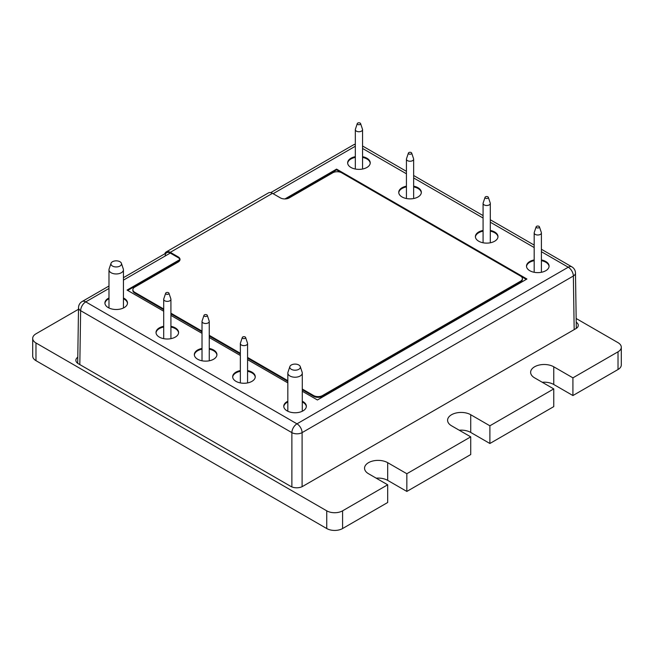 <?xml version="1.0" encoding="UTF-8"?>
<svg xmlns="http://www.w3.org/2000/svg" width="654" height="654" viewBox="0 0 654 654"><rect width="100%" height="100%" fill="white"/><g stroke="black" fill="none" stroke-linecap="round" stroke-linejoin="round"><path stroke-width="0.98" d="M284.923 198.939L336.581 169.116L526.936 279.013L317.419 399.978L302.287 391.239M286.395 198.832L336.581 169.852L341.658 172.787A6.327 3.654 0 0 0 332.739 172.795L289.297 197.876A6.327 3.654 180 0 1 280.353 197.876L272.481 193.331A8.134 4.692 -120 0 0 268.418 192.922L166.222 251.929A8.134 4.692 60 0 1 170.285 252.338L178.158 256.875A6.327 3.654 180 0 1 180.005 259.458A6.327 3.654 180 0 1 178.158 262.041L134.716 287.122A6.327 3.654 0 0 0 132.868 289.697A6.327 3.654 0 0 0 134.716 292.281L163.696 309.015M302.287 389.024L313.577 395.539A6.327 3.654 0 0 0 322.512 395.539L520.535 281.22A6.327 3.654 0 0 0 522.383 278.637A6.327 3.654 0 0 0 520.535 276.053L526.29 279.381M127.71 290.45L179.809 260.366M336.581 169.116L336.581 169.852M163.696 311.222L127.064 290.074L179.915 259.564M104.934 303.35A11.29 6.515 180 0 1 108.981 298.714M123.434 298.714A11.29 6.515 180 0 1 127.481 303.35M123.434 297.979A11.29 6.515 180 0 1 127.497 302.982A11.29 6.515 180 0 1 120.532 309.007A11.29 6.515 180 0 1 108.221 307.593A11.29 6.515 180 0 1 104.918 302.982A11.29 6.515 180 0 1 108.981 297.979M475.417 236.969A11.29 6.515 180 0 1 483.077 231.164M490.304 231.164A11.29 6.515 180 0 1 497.964 236.969M490.304 230.429A11.29 6.515 180 0 1 497.98 236.601A11.29 6.515 180 0 1 491.015 242.626A11.29 6.515 180 0 1 478.703 241.212A11.29 6.515 180 0 1 475.401 236.601A11.29 6.515 180 0 1 483.077 230.429M156.036 332.853A11.29 6.515 180 0 1 163.696 327.049M170.923 327.049A11.29 6.515 180 0 1 178.583 332.853M170.923 326.313A11.29 6.515 180 0 1 178.599 332.485A11.29 6.515 180 0 1 171.634 338.51A11.29 6.515 180 0 1 159.323 337.096A11.29 6.515 180 0 1 156.02 332.485A11.29 6.515 180 0 1 163.696 326.313M398.768 192.717A11.29 6.515 180 0 1 406.428 186.913M413.655 186.913A11.29 6.515 180 0 1 421.315 192.717M413.655 186.169A11.29 6.515 180 0 1 421.331 192.35A11.29 6.515 180 0 1 414.358 198.375A11.29 6.515 180 0 1 402.055 196.96A11.29 6.515 180 0 1 398.744 192.35A11.29 6.515 180 0 1 406.428 186.169M526.519 266.472A11.29 6.515 180 0 1 534.179 260.668M541.406 260.668A11.29 6.515 180 0 1 549.066 266.472M541.406 259.932A11.29 6.515 180 0 1 549.082 266.104A11.29 6.515 180 0 1 542.109 272.129A11.29 6.515 180 0 1 529.805 270.715A11.29 6.515 180 0 1 526.503 266.104A11.29 6.515 180 0 1 534.179 259.932M232.685 377.113A11.29 6.515 180 0 1 240.345 371.3M247.572 371.3A11.29 6.515 180 0 1 255.232 377.113M247.572 370.565A11.29 6.515 180 0 1 255.256 376.745A11.29 6.515 180 0 1 248.283 382.762A11.29 6.515 180 0 1 235.98 381.347A11.29 6.515 180 0 1 232.669 376.745A11.29 6.515 180 0 1 240.345 370.565M347.666 163.214A11.29 6.515 180 0 1 355.326 157.41M362.553 157.41A11.29 6.515 180 0 1 370.213 163.214M362.553 156.674A11.29 6.515 180 0 1 370.229 162.846A11.29 6.515 180 0 1 363.256 168.871A11.29 6.515 180 0 1 350.953 167.457A11.29 6.515 180 0 1 347.65 162.846A11.29 6.515 180 0 1 355.326 156.674M194.361 354.983A11.29 6.515 180 0 1 202.021 349.179M209.247 349.179A11.29 6.515 180 0 1 216.907 354.983M209.247 348.435A11.29 6.515 180 0 1 216.924 354.615A11.29 6.515 180 0 1 209.959 360.64A11.29 6.515 180 0 1 197.647 359.226A11.29 6.515 180 0 1 194.344 354.615A11.29 6.515 180 0 1 202.021 348.435M283.787 406.616A11.29 6.515 180 0 1 287.834 401.973M302.287 401.973A11.29 6.515 180 0 1 306.334 406.616M302.287 401.237A11.29 6.515 180 0 1 306.35 406.248A11.29 6.515 180 0 1 299.385 412.265A11.29 6.515 180 0 1 287.081 410.851A11.29 6.515 180 0 1 283.771 406.248A11.29 6.515 180 0 1 287.834 401.237M287.834 382.892L247.572 359.651M240.345 355.482L209.247 337.521M202.021 333.352L170.923 315.4M541.406 251.708L568.252 267.216A7.227 4.169 -60 0 1 571.866 266.857A7.227 7.227 0 0 1 575.479 273.004A7.227 4.169 179.1 0 1 573.362 276.013A7.227 4.169 -120 0 0 568.252 267.216L296.981 423.833A7.227 4.169 60 0 1 302.091 432.629L302.091 486.69M355.326 144.616A7.227 4.169 -120 0 0 353.405 144.902L270.731 192.636M574.171 329.624L573.362 276.013L302.091 432.629A7.227 4.096 180 0 1 291.872 432.629A7.227 4.169 -60 0 1 296.981 423.833L85.748 301.878A7.227 4.169 120 0 0 80.638 310.675A7.227 4.169 -179.1 0 1 78.521 307.666L77.695 363.313M291.324 369.314A5.289 3.057 0 0 0 297.545 369.853A5.289 3.057 0 0 0 300.26 366.575A5.289 3.057 0 0 0 295.06 364.098A5.289 3.057 0 0 0 289.869 366.575A5.289 3.057 0 0 0 291.324 369.314M289.869 366.575L287.964 372.265A7.227 4.169 0 0 0 287.834 373.05A7.227 4.169 0 0 0 289.951 376.001A7.227 4.169 0 0 0 297.832 376.908A7.227 4.169 0 0 0 302.287 373.05A7.227 4.169 0 0 0 302.156 372.265L300.26 366.575M536.141 226.832L534.244 232.522A3.613 2.085 0 0 0 534.179 232.914A3.613 2.085 0 0 0 535.201 234.369A3.613 2.085 0 0 0 539.149 234.851A3.613 2.085 0 0 0 541.406 232.914A3.613 2.085 0 0 0 541.34 232.522L539.436 226.832A1.676 0.965 0 0 0 537.792 226.047A1.676 0.965 0 0 0 536.141 226.832A1.676 0.965 0 0 0 536.591 227.69A1.676 0.965 0 0 0 538.569 227.87A1.676 0.965 0 0 0 539.436 226.832M113.199 266.407A5.289 3.057 0 0 0 119.102 266.448A5.289 3.057 0 0 0 121.407 263.317A5.289 3.057 0 0 0 116.208 260.84A5.289 3.057 0 0 0 111.017 263.317A5.289 3.057 0 0 0 113.199 266.407M111.017 263.317L109.112 269.007A7.227 4.169 0 0 0 108.981 269.791A7.227 4.169 0 0 0 112.096 273.225A7.227 4.169 0 0 0 119.559 273.486A7.227 4.169 0 0 0 123.434 269.791A7.227 4.169 0 0 0 123.304 269.007L121.407 263.317M485.047 197.328L483.142 203.018A3.613 2.085 0 0 0 483.077 203.41A3.613 2.085 0 0 0 484.099 204.865A3.613 2.085 0 0 0 488.048 205.348A3.613 2.085 0 0 0 490.304 203.41A3.613 2.085 0 0 0 490.238 203.018L488.334 197.328A1.676 0.965 0 0 0 486.69 196.543A1.676 0.965 0 0 0 485.047 197.328A1.676 0.965 0 0 0 485.489 198.187A1.676 0.965 0 0 0 487.467 198.366A1.676 0.965 0 0 0 488.334 197.328M408.39 153.077L406.494 158.767A3.613 2.085 0 0 0 406.428 159.159A3.613 2.085 0 0 0 407.45 160.614A3.613 2.085 0 0 0 411.399 161.088A3.613 2.085 0 0 0 413.655 159.159A3.613 2.085 0 0 0 413.59 158.767L411.685 153.077A1.676 0.965 0 0 0 410.042 152.292A1.676 0.965 0 0 0 408.39 153.077A1.676 0.965 0 0 0 408.84 153.935A1.676 0.965 0 0 0 410.818 154.115A1.676 0.965 0 0 0 411.685 153.077M203.991 315.342L202.086 321.032A3.613 2.085 0 0 0 202.021 321.425A3.613 2.085 0 0 0 203.051 322.88A3.613 2.085 0 0 0 206.999 323.354A3.613 2.085 0 0 0 209.247 321.425A3.613 2.085 0 0 0 209.182 321.032L207.285 315.342A1.676 0.965 0 0 0 205.634 314.558A1.676 0.965 0 0 0 203.991 315.342A1.676 0.965 0 0 0 204.432 316.201A1.676 0.965 0 0 0 206.411 316.381A1.676 0.965 0 0 0 207.285 315.342M242.315 337.464L240.41 343.154A3.613 2.085 0 0 0 240.345 343.554A3.613 2.085 0 0 0 241.375 345.01A3.613 2.085 0 0 0 245.324 345.484A3.613 2.085 0 0 0 247.572 343.554A3.613 2.085 0 0 0 247.506 343.154L245.61 337.464A1.676 0.965 0 0 0 243.958 336.679A1.676 0.965 0 0 0 242.315 337.464A1.676 0.965 0 0 0 242.757 338.322A1.676 0.965 0 0 0 244.735 338.51A1.676 0.965 0 0 0 245.61 337.464M165.666 293.213L163.762 298.903A3.613 2.085 0 0 0 163.696 299.295A3.613 2.085 0 0 0 164.718 300.75A3.613 2.085 0 0 0 168.667 301.232A3.613 2.085 0 0 0 170.923 299.295A3.613 2.085 0 0 0 170.857 298.903L168.953 293.213A1.676 0.965 0 0 0 167.31 292.428A1.676 0.965 0 0 0 165.666 293.213A1.676 0.965 0 0 0 166.108 294.071A1.676 0.965 0 0 0 168.086 294.251A1.676 0.965 0 0 0 168.953 293.213M357.288 123.573L355.392 129.263A3.613 2.085 0 0 0 355.326 129.655A3.613 2.085 0 0 0 356.348 131.111A3.613 2.085 0 0 0 360.297 131.585A3.613 2.085 0 0 0 362.553 129.655A3.613 2.085 0 0 0 362.488 129.263L360.583 123.573A1.676 0.965 0 0 0 358.94 122.788A1.676 0.965 0 0 0 357.288 123.573A1.676 0.965 0 0 0 357.738 124.432A1.676 0.965 0 0 0 359.716 124.612A1.676 0.965 0 0 0 360.583 123.573M376.189 478.156A13.554 7.823 0 0 1 387.683 480.371L406.845 491.432L406.845 473.733L387.683 462.672A13.554 7.823 0 0 0 372.919 460.972A13.554 7.823 0 0 0 364.548 468.199A13.554 7.823 0 0 0 368.521 473.733L387.683 484.794L387.683 502.501L342.59 528.538A11.2 6.466 180 0 1 326.747 528.538L326.747 510.831A11.2 6.466 0 0 0 342.59 510.831L387.683 484.794M406.845 491.432L470.725 454.555L470.725 436.856L406.845 473.733M459.222 430.218A13.554 7.823 0 0 1 470.725 432.433L489.887 443.494L489.887 425.795L470.725 414.726A13.554 7.823 0 0 0 455.952 413.034A13.554 7.823 0 0 0 447.589 420.26A13.554 7.823 0 0 0 451.554 425.795L470.725 436.856M489.887 443.494L553.758 406.616L553.758 388.909L489.887 425.795M542.264 382.271A13.554 7.823 0 0 1 553.758 384.487L572.92 395.547L572.92 377.849L553.758 366.788A13.554 7.823 0 0 0 538.994 365.087A13.554 7.823 0 0 0 530.631 372.314A13.554 7.823 0 0 0 534.596 377.849L553.758 388.909M572.92 395.547L618.022 369.518L618.022 351.811A11.2 6.466 0 0 0 621.3 347.241A11.2 6.466 0 0 0 618.022 342.663L576.166 318.506M572.92 377.849L618.022 351.811M621.3 347.241L621.3 364.94A11.2 6.466 180 0 1 618.022 369.518M78.496 309.268L35.978 333.818A11.2 6.466 0 0 0 32.7 338.388A11.2 6.466 0 0 0 35.978 342.966L326.747 510.831M35.978 342.966L35.978 360.665A11.2 6.466 180 0 1 32.7 356.095L32.7 338.388M35.978 360.665L326.747 528.538M576.223 322.234A8.036 4.643 180 0 1 578.283 325.332A8.036 4.643 180 0 1 575.929 328.619L302.41 486.527A8.437 4.872 180 0 1 291.038 486.527L78.071 363.575A8.437 4.872 180 0 1 75.872 360.297A8.437 4.872 180 0 1 77.769 357.215M520.535 276.053L341.674 172.795M302.287 389.768L313.577 396.283A6.327 3.654 0 0 0 322.512 396.283L520.535 281.956A6.327 3.654 0 0 0 522.383 279.372L522.383 278.637M132.868 289.697L132.868 290.441A6.327 3.654 0 0 0 134.716 293.017L163.696 309.751M170.923 313.92L202.021 331.88M209.247 336.05L240.345 354.002M247.572 358.179L287.834 381.421M170.923 313.184L202.021 331.137M209.247 335.314L240.345 353.266M247.572 357.436L287.834 380.685M165.176 256.025A7.227 4.169 60 0 1 170.285 253.073L178.158 257.619A6.327 3.654 180 0 1 179.973 259.826M164.808 253.785A8.134 4.692 60 0 1 166.222 251.929M362.553 148.45L406.428 173.784M413.655 177.953L483.077 218.035M490.304 222.205L534.179 247.539M108.981 286.019L82.134 301.519A7.227 4.169 60 0 1 85.748 301.878L108.981 288.463M123.434 280.116L170.285 253.073M273.127 193.698L355.326 146.243M351.909 177.97L351.909 178.706M362.128 184.608L362.128 183.864M291.872 486.911L291.872 432.629L80.638 310.675L79.821 364.589M387.683 480.371L387.683 462.672M470.725 432.433L470.725 414.726M553.758 384.487L553.758 366.788M342.59 510.831L342.59 528.538M520.535 281.956L520.535 281.22M322.512 396.283L322.512 395.539M313.577 396.283L313.577 395.539M134.716 293.017L134.716 292.281M178.158 257.619L178.158 256.875M170.285 252.338L272.481 193.331M362.553 146.005L406.428 171.34M413.655 175.509L483.077 215.591M490.304 219.76L534.179 245.095M541.406 249.264L571.866 266.857M355.326 144.133A7.227 7.227 0 0 0 353.405 144.902M166.672 252.714L123.434 277.672M575.479 273.004L576.313 328.373M82.134 301.519A7.227 7.227 0 0 0 78.521 307.666M302.287 411.252L302.287 373.05M287.834 411.252L287.834 373.05M541.406 271.418L541.406 232.914M534.179 271.418L534.179 232.914M123.434 307.993L123.434 269.791M108.981 307.993L108.981 269.791M490.304 241.915L490.304 203.41M483.077 241.915L483.077 203.41M413.655 197.663L413.655 159.159M406.428 197.663L406.428 159.159M209.247 359.929L209.247 321.425M202.021 359.929L202.021 321.425M247.572 382.05L247.572 343.554M240.345 382.05L240.345 343.554M170.923 337.799L170.923 299.295M163.696 337.799L163.696 299.295M362.553 168.16L362.553 129.655M355.326 168.16L355.326 129.655"/></g></svg>
